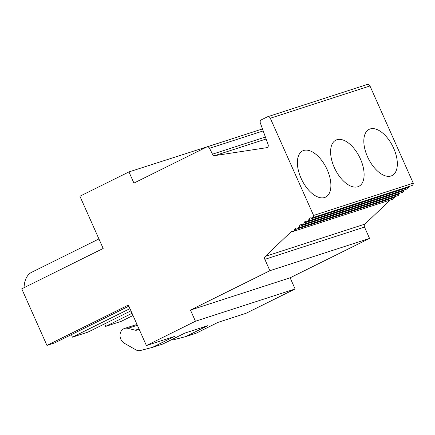 <?xml version="1.0" encoding="UTF-8"?>
<svg xmlns="http://www.w3.org/2000/svg" width="435" height="435" viewBox="0 0 435 435"><rect width="100%" height="100%" fill="white"/><g stroke="black" fill="none" stroke-linecap="round" stroke-linejoin="round"><path stroke-width="0.65" d="M228.723 139.863L128.956 171.912L133.931 183.086L206.625 147.046A2.561 2.164 72.1 0 1 206.875 146.943A2.561 2.164 72.1 0 1 209.55 148.292L212.492 154.18A2.561 2.164 -107.9 0 0 214.885 155.594L267.286 147.595A2.561 2.164 -107.9 0 0 268.107 144.594L260.326 122.936A2.561 2.164 72.1 0 1 261.315 119.848L267.318 116.868A2.561 2.164 72.1 0 1 267.568 116.77A2.561 2.164 72.1 0 1 270.309 118.238L313.586 215.45A2.561 2.164 72.1 0 1 312.178 217.853A2.561 2.164 72.1 0 1 311.183 217.897A2.561 2.164 -107.9 0 0 310.193 217.94A2.561 2.164 -107.9 0 0 308.823 219.588A2.561 2.164 72.1 0 1 307.458 221.241A2.561 2.164 72.1 0 1 306.463 221.284A2.561 2.164 -107.9 0 0 305.473 221.328A2.561 2.164 -107.9 0 0 304.103 222.981A2.561 2.164 72.1 0 1 302.738 224.629A2.561 2.164 72.1 0 1 301.749 224.672A2.561 2.164 -107.9 0 0 300.754 224.716A2.561 2.164 -107.9 0 0 299.389 226.369A2.561 2.164 72.1 0 1 298.019 228.016A2.561 2.164 72.1 0 1 297.029 228.065A2.561 2.164 -107.9 0 0 296.034 228.109A2.561 2.164 -107.9 0 0 294.669 229.756A2.561 2.164 72.1 0 1 293.299 231.409A2.561 2.164 72.1 0 1 292.309 231.453A2.561 2.164 -107.9 0 0 291.423 231.463L265.285 256.384A2.561 2.164 -107.9 0 0 264.844 259.352L269.896 270.695L369.554 238.418L290.129 277.796L295.104 288.965L246.058 313.282L218.071 322.346L196.082 333.248L185.62 336.636L173.636 339.751A7.738 6.547 72.1 0 1 171.243 339.849M390.211 200.024L364.943 224.107A2.561 2.164 -107.9 0 0 364.503 227.075L369.554 238.418M295.104 288.965L195.44 321.242L146.399 345.559L174.386 336.494L152.402 347.396L140.413 350.512A7.738 6.547 72.1 0 1 135.85 349.827L124.426 343.313A8.145 6.889 72.1 0 1 120.027 335.336A8.145 6.889 72.1 0 1 124.535 328.441L135.002 325.054A8.145 6.889 72.1 0 1 137.145 324.776M185.62 336.636L207.609 325.733L184.848 333.107L162.864 344.003L152.402 347.396M124.535 328.441A8.145 6.889 72.1 0 1 127.89 328.349L135.236 330.181A3.871 3.273 -107.9 0 0 136.829 330.138A3.871 3.273 -107.9 0 0 137.204 329.986L139.053 329.067M128.852 306.148L54.739 342.889L46.942 345.412L21.75 288.829L103.166 248.461L79.909 196.228L128.956 171.912M267.568 116.77L367.232 84.488A2.561 2.164 72.1 0 1 369.967 85.961L413.25 183.173A2.561 2.164 72.1 0 1 411.842 185.576L312.178 217.853M408.759 186.571A2.561 2.164 -107.9 0 0 408.487 187.311A2.561 2.164 72.1 0 1 407.122 188.964L307.458 221.241M404.044 189.959A2.561 2.164 -107.9 0 0 403.767 190.704A2.561 2.164 72.1 0 1 402.402 192.352L302.738 224.629M399.325 193.347A2.561 2.164 -107.9 0 0 399.047 194.092A2.561 2.164 72.1 0 1 397.682 195.739L298.019 228.016M71.498 334.58L72.368 337.179L129.956 308.627M394.605 196.74A2.561 2.164 -107.9 0 0 394.327 197.479A2.561 2.164 72.1 0 1 392.963 199.132L293.299 231.409M104.715 323.819L105.585 326.419L121.18 321.367L133.018 315.5M105.585 326.419L132.039 313.303M370.109 128.961A25.801 13.643 63.6 0 0 369.119 129.364A25.801 13.643 63.6 0 0 364.59 147.9A25.801 13.643 63.6 0 0 378.156 171.613A25.801 13.643 63.6 0 0 392.038 175.588A25.801 13.643 63.6 0 0 393.24 147.324A25.801 13.643 63.6 0 0 370.109 128.961M130.935 310.824L87.962 332.128L72.368 337.179M98.924 238.94L31.69 272.272A37.41 19.782 63.6 0 0 24.05 287.687M290.129 277.796L190.47 310.073L195.44 321.242M313.586 215.45L413.25 183.173M336.886 139.722A25.801 13.643 63.6 0 0 335.896 140.124A25.801 13.643 63.6 0 0 335.135 169.297A25.801 13.643 63.6 0 0 358.815 186.349A25.801 13.643 63.6 0 0 353.448 147.808A25.801 13.643 63.6 0 0 336.886 139.722M146.399 345.559L128.363 305.049L46.942 345.412M303.668 150.477A25.801 13.643 63.6 0 0 302.678 150.88A25.801 13.643 63.6 0 0 298.149 169.416A25.801 13.643 63.6 0 0 311.71 193.135A25.801 13.643 63.6 0 0 325.597 197.109A25.801 13.643 63.6 0 0 326.794 168.845A25.801 13.643 63.6 0 0 303.668 150.477M269.896 270.695L190.47 310.073M264.844 259.352L364.503 227.075M209.55 148.292L263.191 130.919M212.492 154.18L265.393 137.047M214.885 155.594L266.1 139.01M270.309 118.238L369.967 85.961M308.823 219.588L408.487 187.311M304.103 222.981L403.767 190.704M139.01 328.958L135.236 330.181M299.389 226.369L399.047 194.092M294.669 229.756L394.327 197.479M137.368 325.277L127.89 328.349M265.285 256.384L364.943 224.107M206.875 146.943L262.479 128.934"/></g></svg>
